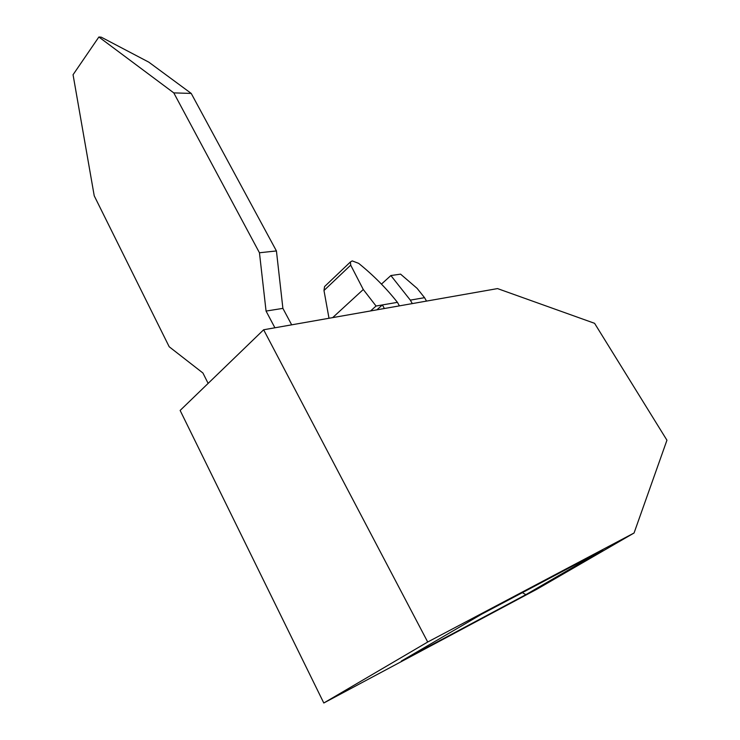 <?xml version="1.0" encoding="UTF-8"?>
<svg xmlns="http://www.w3.org/2000/svg" width="740" height="740" viewBox="0 0 740 740"><rect width="100%" height="100%" fill="white"/><g stroke="black" fill="none" stroke-linecap="round" stroke-linejoin="round"><path stroke-width="1.11" d="M384.393 308.506L382.377 304.936L397.417 302.346C386.336 288.276 373.413 275.28 358.66 263.357L352.221 260.906L350.409 261.969L350.704 265.151L363.275 289.507L376.059 306.027L370.555 310.948M274.901 327.783L266.058 311.068L259.453 252.766L173.789 92.889L98.873 37L73.057 74.731L94.23 195.822L169.201 346.764L202.927 373.016L208.134 383.394M98.873 37L101.241 37.166L148.796 62.151L191.225 93.425L173.789 92.889M291.68 324.832L282.893 308.377L276.427 250.943L191.225 93.425M276.427 250.943L259.453 252.766M263.644 329.772L180.135 410.441L323.796 703L536.962 589.179L634.06 533.004L666.943 440.217L594.581 323.315L497.53 288.591L263.644 329.772L427.711 642.015L634.06 533.004M376.882 309.829L382.377 304.936L376.059 306.027M397.417 302.346L399.415 305.87M329.004 318.265L323.981 290.515L324.564 286.574L325.526 285.659M363.275 289.507L332.667 317.617M412.3 303.594L410.321 300.125L390.877 275.548L381.452 284.114M410.321 300.125L424.547 297.674L417.092 288.341L400.581 274.142L390.877 275.548M424.547 297.674L426.508 301.097M427.711 642.015L323.796 703M525.853 594.664L401.311 661.098L481.601 614.209L602.656 550.172L525.853 594.664L522.366 592.648M282.893 308.377L266.058 311.068M350.704 265.151L323.981 290.515M324.564 286.574L350.409 261.969"/></g></svg>
